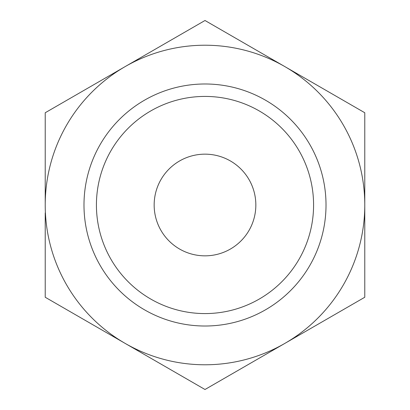 <?xml version="1.0" encoding="UTF-8"?>
<svg xmlns="http://www.w3.org/2000/svg" width="410" height="410" viewBox="0 0 410 410"><rect width="100%" height="100%" fill="white"/><g stroke="black" fill="none" stroke-linecap="round" stroke-linejoin="round"><path stroke-width="0.61" d="M45.218 205A159.782 159.782 0 0 1 284.888 66.625A159.782 159.782 0 0 1 284.888 343.375A159.782 159.782 0 0 1 45.218 205L45.218 112.75L205 20.5L364.782 112.75L364.782 297.25L205 389.5L45.218 297.25L45.218 212.903M96.422 205A108.578 108.578 0 0 1 259.289 110.966A108.578 108.578 0 0 1 259.289 299.034A108.578 108.578 0 0 1 96.422 205M83.988 205A121.011 121.011 0 0 1 265.506 100.199A121.011 121.011 0 0 1 265.506 309.801A121.011 121.011 0 0 1 83.988 205M154.16 205A50.84 50.84 0 0 1 230.42 160.971A50.84 50.84 0 0 1 230.42 249.029A50.84 50.84 0 0 1 154.16 205"/></g></svg>
